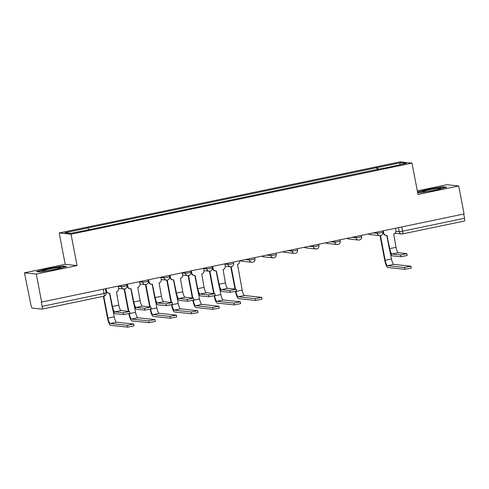 <?xml version="1.0" encoding="UTF-8"?>
<svg xmlns="http://www.w3.org/2000/svg" width="489" height="489" viewBox="0 0 489 489"><rect width="100%" height="100%" fill="white"/><g stroke="black" fill="none" stroke-linecap="round" stroke-linejoin="round"><path stroke-width="0.73" d="M24.45 272.825L36.296 274.072L41.632 302.055L464.061 213.95L458.725 185.967L417.985 194.463L412.007 163.106L400.161 161.853L59.206 232.966L65.19 264.329L24.45 272.825L30.966 305.203A2.873 0.66 -101.8 0 0 32.195 308.088L41.962 309.121A2.873 0.66 -101.8 0 0 42.017 309.115A2.873 0.66 -101.8 0 0 42.121 306.377L104.047 293.461L106.18 292.85L105.398 288.754M458.725 185.967L446.879 184.72L417.306 190.887M36.296 274.072L77.036 265.576L71.052 234.213L412.007 163.106M41.632 302.055L41.29 302.019L42.121 306.377M463.737 214.017L464.55 218.271A2.873 0.66 78.2 0 1 464.446 221.01A2.873 0.66 78.2 0 1 464.397 221.016L402.563 233.907M378.29 169.445L377.477 167.538L400.448 162.745L406.249 163.357L383.266 168.405M377.477 167.538L64.964 232.715L70.764 233.326L94.542 228.62L383.278 168.149M59.206 232.966L71.052 234.213M417.6 192.428L420.344 192.715L435.461 190.166L446.732 187.214L442.881 186.81L427.765 189.359L417.527 192.043M65.19 264.329L77.036 265.576M40.294 271.982L55.41 269.433L66.681 266.481L62.83 266.071L47.714 268.62L36.449 271.578L40.294 271.982M377.098 169.689L376.671 167.452M87.928 227.923L88.643 229.598M400.448 162.745L399.574 164.75M427.826 189.677L427.765 189.359M442.961 187.22L442.881 186.81M47.775 268.944L47.714 268.62M62.91 266.487L62.83 266.071M406.86 253.663L407.209 255.49L400.821 256.762L400.473 254.934L406.86 253.663L398.321 252.734A5.385 1.241 78.2 0 1 396.017 247.324L393.676 233.919A2.873 2.787 96 0 0 395.876 230.539L395.442 228.265M386.756 235.356L389.281 248.589A7.249 1.675 -101.8 0 0 392.38 255.875L400.821 256.762M383.272 230.802L383.706 233.076A2.873 2.787 96 0 0 386.139 235.362L385.693 235.313A2.873 2.787 -84 0 1 383.26 233.027L382.85 230.887M386.139 235.362A2.873 2.787 96 0 0 386.976 235.319L389.733 248.638A5.385 1.241 78.2 0 0 392.031 254.048L400.473 254.934M410.949 266.218L411.298 268.045L404.91 269.317L404.562 267.489L410.949 266.218L393.773 264.378A5.385 1.241 78.2 0 1 391.475 258.968L390.149 252.031M404.562 267.489L387.484 265.692A5.385 1.241 78.2 0 1 385.185 260.282L380.473 235.594M380.039 235.625L384.733 260.234A7.249 1.675 -101.8 0 0 387.832 267.52L404.91 269.317M438.242 188.32A9.328 0.672 -10.8 0 0 427.637 190.197A9.328 0.672 -10.8 0 0 422.588 191.859A9.328 0.672 -10.8 0 0 425.094 191.767A9.328 0.672 -10.8 0 0 434.635 190.129A9.328 0.672 -10.8 0 0 440.772 188.393A9.328 0.672 -10.8 0 0 438.242 188.32M417.588 192.366L427.936 189.653L442.588 187.183L445.632 187.501M58.191 267.587A9.328 0.672 -10.8 0 0 47.586 269.457A9.328 0.672 -10.8 0 0 42.537 271.126A9.328 0.672 -10.8 0 0 45.043 271.034A9.328 0.672 -10.8 0 0 54.585 269.39A9.328 0.672 -10.8 0 0 60.722 267.654A9.328 0.672 -10.8 0 0 58.191 267.587M37.372 271.676L47.885 268.913L62.537 266.444L65.581 266.768M236.248 289.243L236.597 291.071L230.209 292.349L229.861 290.521L236.248 289.243L227.709 288.321A5.385 1.241 78.2 0 1 225.405 282.905L223.063 269.506A2.873 2.787 96 0 0 225.258 266.126L224.824 263.846M216.144 270.937L218.669 284.17A7.249 1.675 -101.8 0 0 221.768 291.456L230.209 292.349M212.66 266.383L213.094 268.663A2.873 2.787 96 0 0 215.527 270.943L215.081 270.9A2.873 2.787 -84 0 1 212.642 268.614L212.238 266.474M215.527 270.943A2.873 2.787 96 0 0 216.364 270.9L219.115 284.219A5.385 1.241 78.2 0 0 221.419 289.629L229.861 290.521M214.922 293.693L215.27 295.521L208.882 296.792L208.534 294.965L214.922 293.693L206.382 292.764A5.385 1.241 78.2 0 1 204.078 287.355L201.737 273.956A2.873 2.787 96 0 0 203.931 270.57L203.497 268.296M194.818 275.386L197.342 288.62A7.249 1.675 -101.8 0 0 200.441 295.906L208.882 296.792M191.333 270.833L191.767 273.106A2.873 2.787 96 0 0 194.2 275.393L193.754 275.344A2.873 2.787 -84 0 1 191.315 273.064L190.912 270.924M194.2 275.393A2.873 2.787 96 0 0 195.038 275.35L197.788 288.669A5.385 1.241 78.2 0 0 200.093 294.078L208.534 294.965M193.595 298.143L193.944 299.971L187.556 301.242L187.208 299.415L193.595 298.143L185.056 297.214A5.385 1.241 78.2 0 1 182.752 291.805L180.41 278.4A2.873 2.787 96 0 0 182.605 275.02L182.171 272.746M173.491 279.836L176.016 293.07A7.249 1.675 -101.8 0 0 179.115 300.356L187.556 301.242M170.007 275.283L170.441 277.556A2.873 2.787 96 0 0 172.874 279.842L172.428 279.794A2.873 2.787 -84 0 1 169.989 277.507L169.585 275.368M172.874 279.842A2.873 2.787 96 0 0 173.711 279.8L176.462 293.113A5.385 1.241 78.2 0 0 178.766 298.528L187.208 299.415M261.664 297.355L262.012 299.182L255.625 300.454L255.276 298.626L261.664 297.355L244.488 295.515A5.385 1.241 78.2 0 1 242.189 290.105L237.483 264.329A2.873 2.787 96 0 0 239.683 260.949L239.647 260.759M255.276 298.626L238.198 296.829A5.385 1.241 78.2 0 1 235.9 291.42L235.887 291.365M235.466 289.133L231.187 266.731M230.753 266.762L235.013 289.091M235.472 291.475A7.249 1.675 -101.8 0 0 238.546 298.657L255.625 300.454M240.337 301.799L240.686 303.632L234.298 304.904L233.95 303.076L240.337 301.799L223.161 299.965A5.385 1.241 78.2 0 1 220.863 294.555L219.537 287.611M233.95 303.076L216.871 301.279A5.385 1.241 78.2 0 1 214.573 295.869L214.561 295.808M214.139 293.583L209.86 271.181M209.426 271.206L213.687 293.534M214.145 295.924A7.249 1.675 -101.8 0 0 217.22 303.107L234.298 304.904M219.011 306.248L219.359 308.076L212.972 309.354L212.623 307.526L219.011 306.248L201.835 304.415A5.385 1.241 78.2 0 1 199.536 299.005L198.21 292.061M212.623 307.526L195.545 305.723A5.385 1.241 78.2 0 1 193.247 300.313L193.234 300.258M192.813 298.033L188.534 275.625M188.1 275.655L192.36 297.984M192.819 300.368A7.249 1.675 -101.8 0 0 195.893 307.55L212.972 309.354M197.684 310.698L198.033 312.526L191.645 313.797L191.297 311.97L197.684 310.698L180.508 308.859A5.385 1.241 78.2 0 1 178.21 303.449L176.884 296.511M191.297 311.97L174.218 310.173A5.385 1.241 78.2 0 1 171.92 304.763L171.908 304.708M171.48 302.477L167.207 280.075M166.773 280.105L171.034 302.434M171.492 304.818A7.249 1.675 -101.8 0 0 174.567 312L191.645 313.797M172.269 302.587L172.617 304.415L166.229 305.692L165.881 303.865L172.269 302.587L163.729 301.664A5.385 1.241 78.2 0 1 161.425 296.255L159.084 282.85A2.873 2.787 96 0 0 161.278 279.47L160.844 277.19M152.165 284.286L154.689 297.514A7.249 1.675 -101.8 0 0 157.788 304.8L166.229 305.692M148.68 279.726L149.114 282.006A2.873 2.787 96 0 0 151.547 284.286L151.101 284.243A2.873 2.787 -84 0 1 148.662 281.957L148.259 279.818M151.547 284.286A2.873 2.787 96 0 0 152.385 284.25L155.135 297.563A5.385 1.241 78.2 0 0 157.44 302.972L165.881 303.865M176.358 315.148L176.706 316.976L170.319 318.247L169.97 316.42L176.358 315.148L159.182 313.308A5.385 1.241 78.2 0 1 156.883 307.899L155.557 300.955M169.97 316.42L152.892 314.623A5.385 1.241 78.2 0 1 150.594 309.213L150.581 309.152M150.154 306.927L145.881 284.525M145.447 284.549L149.707 306.878M150.166 309.268A7.249 1.675 -101.8 0 0 153.24 316.45L170.319 318.247M150.942 307.037L151.29 308.865L144.903 310.142L144.555 308.308L150.942 307.037L142.403 306.108A5.385 1.241 78.2 0 1 140.098 300.698L137.757 287.3A2.873 2.787 96 0 0 139.952 283.913L139.518 281.64M130.838 288.73L133.363 301.964A7.249 1.675 -101.8 0 0 136.462 309.25L144.903 310.142M127.354 284.176L127.788 286.45A2.873 2.787 96 0 0 130.221 288.736L129.774 288.687A2.873 2.787 -84 0 1 127.336 286.407L126.932 284.268M130.221 288.736A2.873 2.787 96 0 0 131.058 288.693L133.809 302.013A5.385 1.241 78.2 0 0 136.113 307.422L144.555 308.308M155.031 319.592L155.38 321.42L148.992 322.697L148.644 320.87L155.031 319.592L137.855 317.758A5.385 1.241 78.2 0 1 135.557 312.349L134.23 305.405M148.644 320.87L131.565 319.066A5.385 1.241 78.2 0 1 129.267 313.657L129.255 313.602M128.827 311.377L124.554 288.968M124.12 288.999L128.381 311.328M128.839 313.712A7.249 1.675 -101.8 0 0 131.914 320.894L148.992 322.697M129.616 311.487L129.964 313.315L123.576 314.586L123.228 312.758L129.616 311.487L121.076 310.558A5.385 1.241 78.2 0 1 118.772 305.148L116.431 291.744A2.873 2.787 96 0 0 118.625 288.363L118.191 286.089M109.512 293.18L112.036 306.414A7.249 1.675 -101.8 0 0 115.135 313.7L123.576 314.586M106.027 288.626L106.461 290.9A2.873 2.787 96 0 0 108.894 293.186L108.448 293.137A2.873 2.787 -84 0 1 106.009 290.851L105.606 288.712M108.894 293.186A2.873 2.787 96 0 0 109.732 293.143L112.482 306.462A5.385 1.241 78.2 0 0 114.787 311.872L123.228 312.758M133.705 324.042L134.053 325.87L127.666 327.147L127.317 325.313L133.705 324.042L116.529 322.202A5.385 1.241 78.2 0 1 114.23 316.793L112.904 309.855M127.317 325.313L110.239 323.516A5.385 1.241 78.2 0 1 107.941 318.107L103.766 296.236M103.344 296.328L107.488 318.058A7.249 1.675 -101.8 0 0 110.587 325.344L127.666 327.147M118.246 286.365L121.413 286.701L124.836 286.199L126.969 285.588L126.724 284.311M139.573 281.915L142.739 282.251L146.162 281.756L148.295 281.144L148.051 279.861M160.899 277.471L164.066 277.801L167.489 277.306L169.622 276.695L169.377 275.411M182.226 273.021L185.392 273.357L188.821 272.856L190.948 272.245L190.704 270.967M203.552 268.571L206.719 268.907L210.148 268.412L212.275 267.801L212.03 266.517M224.879 264.127L228.045 264.457L231.474 263.962L233.601 263.351L233.357 262.067M245.289 259.58L249.372 260.014L252.801 259.512L254.928 258.901L254.683 257.624M266.615 255.13L270.698 255.564L274.127 255.069L276.254 254.457L276.01 253.174M287.942 250.686L292.025 251.114L295.454 250.619L297.581 250.007L297.336 248.724M309.268 246.236L313.351 246.67L316.78 246.169L318.907 245.557L318.663 244.274M330.595 241.786L334.678 242.22L338.107 241.719L340.234 241.114L339.989 239.83M351.921 237.342L356.004 237.77L359.433 237.275L361.56 236.664L361.316 235.38M373.248 232.892L377.331 233.32L380.76 232.825L382.887 232.214L382.642 230.93M103.234 289.207L104.047 293.461A2.873 0.66 -101.8 0 1 103.943 296.2A2.873 0.66 -101.8 0 1 103.894 296.2L42.06 309.097M395.913 231.34L399.195 231.688L402.618 231.187L464.55 218.271M398.425 227.642L399.195 231.688A2.873 2.787 -84 0 0 401.628 233.974A2.873 2.873 0 0 0 402.514 233.925A2.873 0.66 -101.8 0 0 402.618 231.187L401.811 226.933M121.18 285.466L121.413 286.701A2.873 2.787 96 0 0 124.683 288.944M142.507 281.016L142.739 282.251A2.873 2.787 96 0 0 146.009 284.494M163.833 276.566L164.066 277.801A2.873 2.787 96 0 0 167.336 280.044M185.16 272.122L185.392 273.357A2.873 2.787 96 0 0 188.662 275.6M206.486 267.672L206.719 268.907A2.873 2.787 96 0 0 209.989 271.151M227.813 263.223L228.045 264.457A2.873 2.787 96 0 0 231.315 266.701M249.139 258.779L249.372 260.014A2.873 2.787 96 0 0 252.642 262.251M270.466 254.329L270.698 255.564A2.873 2.787 96 0 0 273.968 257.807M291.792 249.879L292.025 251.114A2.873 2.787 96 0 0 295.295 253.357M313.119 245.435L313.351 246.67A2.873 2.787 96 0 0 316.621 248.907M334.445 240.985L334.678 242.22A2.873 2.787 96 0 0 337.948 244.463M355.772 236.535L356.004 237.77A2.873 2.787 96 0 0 359.274 240.013M377.098 232.092L377.331 233.32A2.873 2.787 96 0 0 380.601 235.564M368.455 233.889A2.873 2.787 96 0 0 369.996 234.579L379.764 235.606A2.873 2.873 0 0 0 382.887 232.214M347.129 238.339A2.873 2.787 96 0 0 348.669 239.023L358.437 240.056A2.873 2.873 0 0 0 361.56 236.664M325.802 242.788A2.873 2.787 96 0 0 327.343 243.473L337.11 244.506A2.873 2.873 0 0 0 340.234 241.114M304.476 247.232A2.873 2.787 96 0 0 306.016 247.923L315.784 248.95A2.873 2.873 0 0 0 318.907 245.557M283.149 251.682A2.873 2.787 96 0 0 284.69 252.367L294.457 253.4A2.873 2.873 0 0 0 297.581 250.007M261.823 256.132A2.873 2.787 96 0 0 263.363 256.817L273.131 257.85A2.873 2.873 0 0 0 276.254 254.457M240.496 260.582A2.873 2.787 96 0 0 242.037 261.267L251.804 262.293A2.873 2.873 0 0 0 254.928 258.901M394.959 233.271L401.628 233.974A2.873 2.787 -84 0 0 402.465 233.931A2.873 0.66 -101.8 0 0 402.514 233.925L464.446 221.01M396.017 247.324L389.733 248.638M383.706 233.076L383.26 233.027M398.321 252.734L392.031 254.048M385.185 260.282L391.475 258.968M387.484 265.692L393.773 264.378M225.405 282.905L219.115 284.219M213.094 268.663L212.642 268.614M227.709 288.321L221.419 289.629M204.078 287.355L197.788 288.669M191.767 273.106L191.315 273.064M206.382 292.764L200.093 294.078M182.752 291.805L176.462 293.113M170.441 277.556L169.989 277.507M185.056 297.214L178.766 298.528M235.9 291.42L242.189 290.105M238.198 296.829L244.488 295.515M214.573 295.869L220.863 294.555M216.871 301.279L223.161 299.965M193.247 300.313L199.536 299.005M195.545 305.723L201.835 304.415M171.92 304.763L178.21 303.449M174.218 310.173L180.508 308.859M161.425 296.255L155.135 297.563M149.114 282.006L148.662 281.957M163.729 301.664L157.44 302.972M150.594 309.213L156.883 307.899M152.892 314.623L159.182 313.308M140.098 300.698L133.809 302.013M127.788 286.45L127.336 286.407M142.403 306.108L136.113 307.422M129.267 313.657L135.557 312.349M131.565 319.066L137.855 317.758M118.772 305.148L112.482 306.462M106.461 290.9L106.009 290.851M121.076 310.558L114.787 311.872M107.941 318.107L114.23 316.793M110.239 323.516L116.529 322.202M368.419 233.901A2.873 2.873 0 0 0 369.996 234.579M347.092 238.345A2.873 2.873 0 0 0 348.669 239.023M325.766 242.795A2.873 2.873 0 0 0 327.343 243.473M304.439 247.245A2.873 2.873 0 0 0 306.016 247.923M283.113 251.688A2.873 2.873 0 0 0 284.69 252.367M261.786 256.138A2.873 2.873 0 0 0 263.363 256.817M240.46 260.588A2.873 2.873 0 0 0 242.037 261.267M225.276 266.193L230.478 266.743A2.873 2.873 0 0 0 233.601 263.351M203.95 270.643L209.151 271.193A2.873 2.873 0 0 0 212.275 267.801M182.623 275.093L187.825 275.637A2.873 2.873 0 0 0 190.948 272.245M161.297 279.537L166.498 280.087A2.873 2.873 0 0 0 169.622 276.695M139.964 283.987L145.172 284.537A2.873 2.873 0 0 0 148.295 281.144M118.638 288.437L123.845 288.987A2.873 2.873 0 0 0 126.969 285.588M42.017 309.115L103.943 296.2A2.873 2.873 0 0 0 106.18 292.85"/></g></svg>
